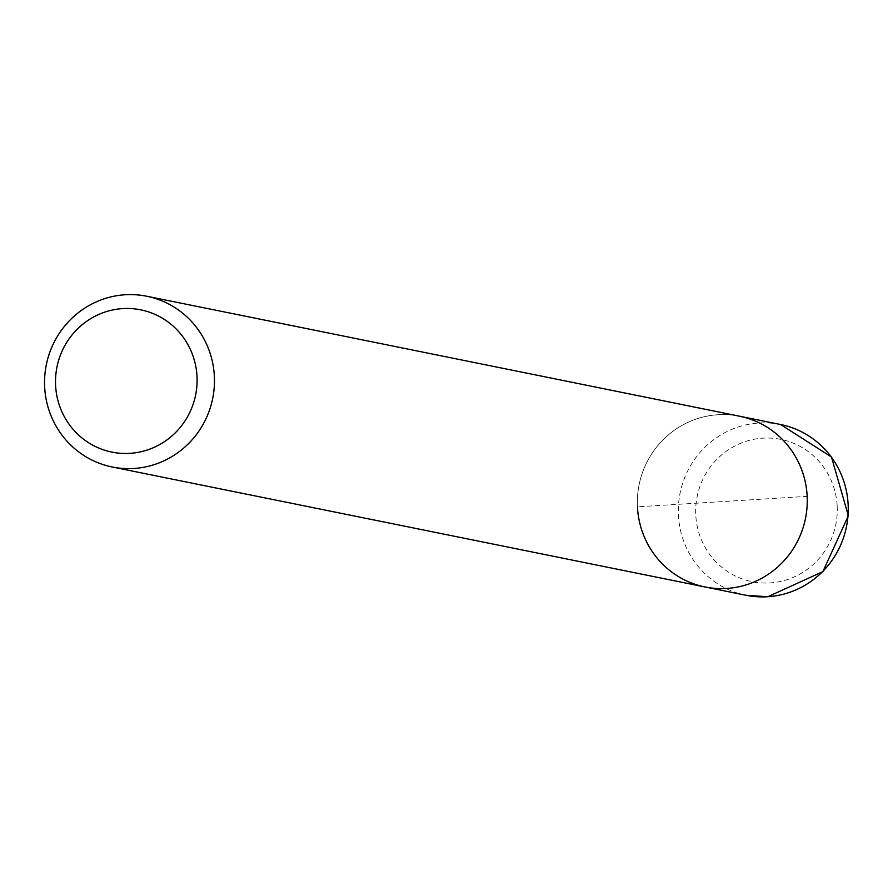 <?xml version="1.0" encoding="UTF-8"?>
<svg xmlns="http://www.w3.org/2000/svg" width="893" height="893" viewBox="0 0 893 893"><rect width="100%" height="100%" fill="white"/><g stroke="black" fill="none" stroke-linecap="round" stroke-linejoin="round"><path stroke-width="0.67" stroke-dasharray="4.46 3.35" d="M705.024 586.969A87.101 84.868 101.4 0 1 637.446 506.822A87.101 84.868 101.4 0 1 739.583 416.216A87.101 84.868 101.4 0 0 637.446 506.822L807.16 496.363M746.001 595.263A87.101 84.868 101.4 0 1 678.423 515.116A87.101 84.868 101.4 0 1 759.028 423.025A87.101 84.868 101.4 0 1 780.56 424.51M837.188 506.175A72.59 70.726 101.4 0 1 770.023 582.917A72.59 70.726 101.4 0 1 695.77 514.893A72.59 70.726 101.4 0 1 762.935 438.15A72.59 70.726 101.4 0 1 837.188 506.175"/><path stroke-width="1.34" d="M146.787 296.242A87.101 84.868 101.4 0 1 214.365 376.388A87.101 84.868 101.4 0 1 112.228 466.994A87.101 84.868 101.4 0 1 44.65 386.848A87.101 84.868 101.4 0 1 146.787 296.242L739.583 416.216A87.101 84.868 101.4 0 1 807.16 496.363A87.101 84.868 101.4 0 1 705.024 586.969A87.101 84.868 101.4 0 1 637.446 506.822M780.56 424.51L739.583 416.216A87.101 84.868 101.4 0 1 807.16 496.363A87.101 84.868 101.4 0 1 705.024 586.969L746.001 595.263A87.101 84.868 101.4 0 0 767.522 596.747A87.101 84.868 101.4 0 0 848.138 504.657A87.101 84.868 101.4 0 0 780.56 424.51L831.461 456.97L848.35 515.774L822.888 571.632L767.712 596.758L746.001 595.263M197.018 376.612A72.59 70.726 101.4 0 1 129.842 453.354A72.59 70.726 101.4 0 1 55.589 385.329A72.59 70.726 101.4 0 1 122.765 308.587A72.59 70.726 101.4 0 1 197.018 376.612M112.228 466.994L705.024 586.969"/></g></svg>
